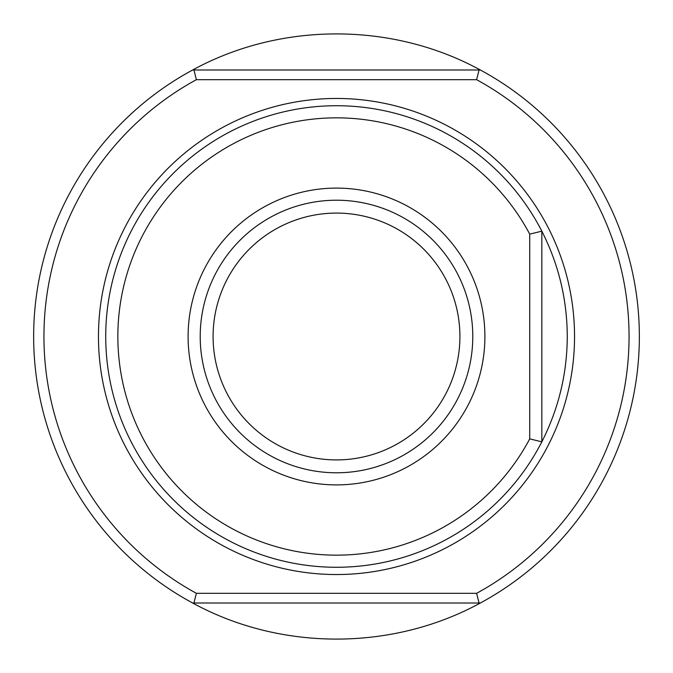 <?xml version="1.0" encoding="UTF-8"?>
<svg xmlns="http://www.w3.org/2000/svg" width="673" height="673" viewBox="0 0 673 673"><rect width="100%" height="100%" fill="white"/><g stroke="black" fill="none" stroke-linecap="round" stroke-linejoin="round"><path stroke-width="1.01" d="M192.655 603.008A302.85 302.85 0 0 1 192.655 69.992C280.675 21.889 392.325 21.889 480.345 69.992A302.85 302.85 0 0 1 480.345 603.008L192.655 603.008C280.675 651.111 392.325 651.111 480.345 603.008M192.655 69.992L479.067 69.992L476.619 79.683A292.553 292.553 0 0 1 476.619 593.317L479.067 603.008M476.619 79.683L196.381 79.683L193.933 69.992M193.933 603.008L196.381 593.317A292.553 292.553 0 0 1 196.381 79.683M196.381 593.317L476.619 593.317M567.272 336.5C567.112 373.616 558.632 408.73 541.832 441.833A230.772 230.772 0 0 1 191.107 515.711A230.772 230.772 0 0 1 191.107 157.289A230.772 230.772 0 0 1 541.832 231.167C558.632 264.27 567.112 299.384 567.272 336.5M529.718 234.137A218.658 218.658 0 0 0 197.997 167.308A218.658 218.658 0 0 0 197.997 505.692A218.658 218.658 0 0 0 529.718 438.863L529.718 234.137L541.832 231.167L541.832 441.833L529.718 438.863M459.92 336.5A123.42 123.42 0 0 0 274.794 229.619A123.42 123.42 0 0 0 274.794 443.381A123.42 123.42 0 0 0 459.92 336.5M472.783 336.5A136.282 136.282 0 0 0 268.359 218.473A136.282 136.282 0 0 0 268.359 454.527A136.282 136.282 0 0 0 472.783 336.5A136.282 136.282 0 0 0 268.359 218.473A136.282 136.282 0 0 0 268.359 454.527A136.282 136.282 0 0 0 472.783 336.5M479.067 69.992L480.345 69.992M574.54 336.5A238.04 238.04 0 0 0 217.48 130.352A238.04 238.04 0 0 0 217.48 542.648A238.04 238.04 0 0 0 574.54 336.5M484.897 336.5A148.397 148.397 0 0 0 262.302 207.982A148.397 148.397 0 0 0 262.302 465.018A148.397 148.397 0 0 0 484.897 336.5"/></g></svg>
